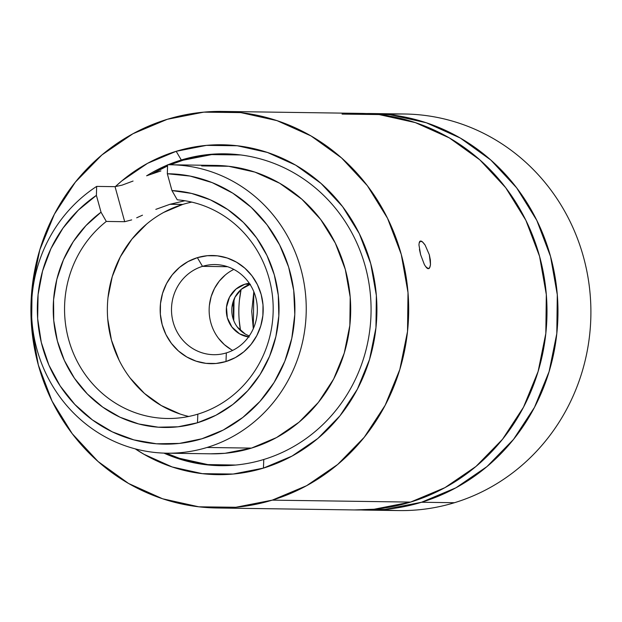 <?xml version="1.0" encoding="UTF-8"?>
<svg xmlns="http://www.w3.org/2000/svg" width="622" height="622" viewBox="0 0 622 622"><rect width="100%" height="100%" fill="white"/><g stroke="black" fill="none" stroke-linecap="round" stroke-linejoin="round"><path stroke-width="0.93" d="M419.181 242.798L420.713 241.118C421.537 240.831 423.014 242.168 425.137 245.115L429.328 254.771L430.494 264.552C430.012 267.561 429.273 268.914 428.286 268.603L425.635 266.581M428.675 268.548L428.286 268.603C427.454 268.891 426.14 267.507 424.328 264.474L420.612 254.662L419.43 249.422M135.262 448.874L143.923 454.254L172.216 466.982L202.344 473.661L233.141 474.042L263.433 468.109L292.037 456.082L317.873 438.44L339.939 415.846L357.386 389.17L369.546 359.446L375.945 327.802L376.357 295.473L370.743 263.689L359.329 233.67L342.559 206.574L321.061 183.443L295.683 165.157L267.382 152.437L237.254 145.758L206.457 145.377L176.174 151.309L147.562 163.329L121.725 180.979L115.319 186.662A164.954 157.117 90.8 0 1 176.174 151.309L181.297 160.002A155.935 148.534 -89.2 0 0 168.033 164.776A155.935 148.534 90.8 0 1 181.297 160.002L183.645 160.041L181.297 160.002A155.935 148.534 90.8 0 1 224.752 153.828A155.935 148.534 90.8 0 1 369.763 288.818A155.935 148.534 90.8 0 1 263.79 459.487L263.433 468.109A164.954 157.117 90.8 0 1 135.269 448.874M167.582 164.954A155.935 148.534 -89.2 0 0 146.784 175.731A155.935 148.534 90.8 0 1 167.582 164.954M163.944 453.119A155.935 148.534 -89.2 0 0 263.79 459.487A155.935 148.534 90.8 0 1 220.336 465.668A155.935 148.534 90.8 0 1 163.944 453.119M388.353 114.534A198.301 188.886 90.8 0 1 587.953 277.124A198.301 188.886 90.8 0 1 454.464 502.716A198.301 188.886 -89.2 0 0 589.228 285.677A198.301 188.886 -89.2 0 0 404.829 114.013L372.803 113.554M366.436 113.546A198.301 188.886 90.8 0 1 371.894 113.546A198.301 188.886 90.8 0 1 556.301 285.21A198.301 188.886 90.8 0 1 421.537 502.249L454.464 502.716L421.537 502.249L385.127 509.387L360.791 509.947M216.992 507.987L355.294 509.954A198.301 188.886 -89.2 0 0 410.559 502.094L272.249 500.135A198.301 188.886 90.8 0 1 216.992 507.987A198.301 188.886 90.8 0 1 32.585 336.323A198.301 188.886 90.8 0 1 167.349 119.284L203.759 112.147L240.784 112.605L277 120.637L311.023 135.938L341.54 157.91L367.377 185.721L387.537 218.291L401.26 254.382L408.009 292.597L407.519 331.464L399.822 369.499L385.197 405.233L364.228 437.305L337.699 464.463L306.646 485.681L272.249 500.135L235.847 507.264L198.815 506.813L162.599 498.782L128.575 483.481L98.066 461.508L72.23 433.697L52.061 401.12L38.339 365.036L31.598 326.822L32.08 287.955L39.785 249.92L54.402 214.178L75.379 182.114L101.899 154.948L132.952 133.738L167.349 119.284A198.301 188.886 90.8 0 1 222.614 111.424A198.301 188.886 90.8 0 1 407.013 283.096A198.301 188.886 90.8 0 1 272.249 500.135L410.559 502.094A198.301 188.886 -89.2 0 0 545.323 285.055A198.301 188.886 -89.2 0 0 360.923 113.391L223.516 111.439M420.612 254.662L418.971 245.029C419.142 242.113 419.718 240.807 420.713 241.118L422.742 242.183L425.137 245.115L429.328 254.771L430.37 260.035L430.494 264.552L429.724 267.553L428.286 268.603M233.74 320.563A103.656 98.735 90.8 0 1 234.043 299.252L233.74 320.563M239.454 300.006L241.103 289.463A103.656 98.735 -89.2 0 0 240.52 330.546L239.206 320.322M354.392 509.939L374.149 509.231L410.559 502.094L444.955 487.64L476.009 466.422L502.537 439.264L523.506 407.2L538.123 371.458L545.828 333.423L546.31 294.556L539.569 256.342L525.847 220.258L505.686 187.681L479.842 159.87L449.333 137.897L415.309 122.596L379.093 114.565L342.069 114.106M366.405 113.546L390.064 114.72L426.288 122.752L460.311 138.053L490.82 160.025L516.657 187.836L536.825 220.413L550.548 256.497L557.289 294.711L556.807 333.579L549.102 371.614L534.485 407.356L513.508 439.42L486.987 466.578L455.934 487.796L421.537 502.249A198.301 188.886 90.8 0 1 366.272 510.11A198.301 188.886 90.8 0 1 360.822 509.947M366.272 510.11L399.207 510.576A198.301 188.886 -89.2 0 0 454.464 502.716A198.301 188.886 90.8 0 1 382.748 509.581M181.297 160.002L176.174 151.309A164.954 157.117 90.8 0 1 370.743 263.689A164.954 157.117 90.8 0 1 263.433 468.109L263.79 459.487A155.935 148.534 -89.2 0 0 365.238 266.239A155.935 148.534 -89.2 0 0 181.297 160.002M420.324 241.165L420.713 241.118M202.5 266.356A45.072 42.926 -89.2 0 0 173.18 322.204A45.072 42.926 -89.2 0 0 226.346 352.907L225.98 361.53A54.083 51.517 90.8 0 1 162.186 324.684A54.083 51.517 90.8 0 1 197.376 257.656L202.5 266.356L227.566 266.706L202.5 266.356A45.072 42.926 90.8 0 1 215.064 264.568A45.072 42.926 90.8 0 1 256.972 303.583A45.072 42.926 90.8 0 1 226.346 352.907A45.072 42.926 90.8 0 1 213.781 354.695A45.072 42.926 90.8 0 1 171.874 315.681A45.072 42.926 90.8 0 1 202.5 266.356L197.376 257.656L187.992 261.598L179.525 267.39L172.286 274.792L166.572 283.539L162.583 293.289L160.484 303.66L160.352 314.258L162.186 324.684L165.926 334.527L171.431 343.406L178.475 350.995L186.802 356.989L196.078 361.157L205.952 363.349L216.052 363.473L225.98 361.53L235.365 357.588L243.832 351.803L251.063 344.394L256.785 335.647L260.773 325.897L262.873 315.525L263.005 304.928L261.17 294.501L257.422 284.658L251.926 275.779L244.881 268.191L236.554 262.204L227.279 258.029L217.397 255.836L207.305 255.712L197.376 257.656A54.083 51.517 90.8 0 1 261.17 294.501A54.083 51.517 90.8 0 1 225.98 361.53L226.346 352.907A45.072 42.926 -89.2 0 0 255.665 297.059A45.072 42.926 -89.2 0 0 202.5 266.356M232.333 270.173L233.818 269.404A45.072 42.926 -89.2 0 0 209.147 309.554A45.072 42.926 -89.2 0 0 232.675 350.396M248.528 336.953A27.041 25.759 90.8 0 1 226.377 312.135A27.041 25.759 90.8 0 1 244.92 284.2L249.943 284.27L244.92 284.2A27.041 25.759 90.8 0 1 249.29 283.29M250.021 284.394A27.041 25.759 -89.2 0 0 231.804 309.88A27.041 25.759 -89.2 0 0 249.29 335.864M240.784 154.956L211.698 154.598L183.101 160.204A155.757 148.363 90.8 0 0 170.311 164.776L183.101 160.204A155.757 148.363 90.8 0 1 226.509 154.031A155.757 148.363 90.8 0 1 240.131 154.886M115.047 186.662L96.659 186.406L115.047 186.662L124.695 221.704L106.308 221.44L101.028 212.195L106.308 221.44A109.519 104.317 -89.2 0 0 75.495 357.961A109.519 104.317 -89.2 0 0 197.835 414.151L197.477 422.766A118.53 112.901 90.8 0 1 64.361 360.433A118.53 112.901 90.8 0 1 101.028 212.195L96.394 195.378L96.659 186.406A144.218 137.369 -89.2 0 0 43.291 367.633A144.218 137.369 -89.2 0 0 207.017 447.475L251.467 448.104L207.017 447.475A144.218 137.369 90.8 0 1 166.82 453.189A144.218 137.369 90.8 0 1 36.449 347.55A144.218 137.369 90.8 0 1 96.659 186.406L96.394 195.378A135.207 128.785 90.8 0 0 86.256 415.131A135.207 128.785 90.8 0 0 287.574 353.747A135.207 128.785 90.8 0 0 167.326 173.748L167.59 164.776A144.218 137.369 90.8 0 1 170.91 164.783A144.218 137.369 90.8 0 1 305.021 289.627A144.218 137.369 90.8 0 1 207.017 447.475A144.218 137.369 -89.2 0 0 304.796 287.9A144.218 137.369 -89.2 0 0 167.59 164.776L167.326 173.748L171.96 190.565L167.326 173.748L190.138 176.08L212.18 182.619L232.768 193.154L251.241 207.359L267.025 224.783L279.612 244.874L288.608 266.986L293.724 290.427L294.797 314.46L291.796 338.314L284.822 361.242L274.084 382.514L259.926 401.454L242.798 417.463L223.251 430.043L201.886 438.782L179.393 443.416L156.48 443.789L133.87 439.886L112.279 431.847L92.398 419.912L74.85 404.463L60.194 385.99L48.889 365.083L41.293 342.395L37.654 318.643L38.082 294.587L42.568 270.99L50.957 248.59L63.001 228.103L78.31 210.174L96.394 195.378L101.028 212.195L85.922 225.638L73.272 241.647L63.483 259.716L56.851 279.301L53.57 299.796L53.749 320.579L57.387 340.996L64.361 360.433L74.461 378.285L87.383 394.006L102.723 407.115L120.007 417.207L138.714 423.971L158.26 427.197L178.055 426.793L197.477 422.766L215.935 415.247L232.861 404.456L247.743 390.725L260.113 374.491L269.59 356.235L275.888 336.525L278.819 315.976L278.283 295.201L274.302 274.854L266.993 255.556L256.591 237.899L243.404 222.419L227.839 209.606L210.384 199.841L191.56 193.426L171.96 190.565L177.239 199.81A109.519 104.317 90.8 0 1 272.661 297.845A109.519 104.317 90.8 0 1 197.835 414.151A109.519 104.317 -89.2 0 0 272.661 297.845A109.519 104.317 -89.2 0 0 177.239 199.81L171.96 190.565A118.53 112.901 90.8 0 1 278.283 295.201A118.53 112.901 90.8 0 1 197.477 422.766L197.835 414.151A109.519 104.317 90.8 0 1 167.318 418.489A109.519 104.317 90.8 0 1 69.656 342.971A109.519 104.317 90.8 0 1 106.308 221.44L124.695 221.704L131.685 219.893L124.695 221.704L115.047 186.662L122.122 185.123M169.923 204.296L182.713 204.428A109.519 104.317 -89.2 0 0 107.404 313.022A109.519 104.317 -89.2 0 0 188.754 416.468M142.485 215.189L136.692 217.793M160.904 170.926L146.605 175.793L160.904 170.926M166.82 453.189L211.278 453.819A144.218 137.369 -89.2 0 0 251.467 448.104A144.218 137.369 -89.2 0 0 349.478 290.256A144.218 137.369 -89.2 0 0 215.367 165.413L170.91 164.783M133.061 181.049L122.083 185.138M191.794 202.111A109.519 104.317 -89.2 0 0 182.713 204.428L170.249 204.195M210.617 453.811L224.993 453.298L251.467 448.104L276.487 437.593L299.073 422.167L318.363 402.411L333.617 379.093L344.246 353.102L349.844 325.438L350.202 297.168L345.296 269.38L335.32 243.132L320.649 219.442L301.857 199.219L279.667 183.233L254.927 172.107L228.585 166.268L201.652 165.934M235.73 465.046L207.818 464.587L179.369 458.282L166.214 453.181A155.757 148.363 90.8 0 0 222.093 465.513A155.757 148.363 90.8 0 0 235.738 465.046M152.079 173.818L167.559 165.942A155.757 148.363 90.8 0 0 152.087 173.818M233.911 154.256L233.095 154.279M245.122 333.936L237.433 327.149M231.959 307.276L235.007 297.215L241.484 289.137L250.409 284.277M231.337 349.657L224.402 344.666L218.532 338.345M209.412 305.223L211.161 296.577L214.481 288.452L219.247 281.167L225.273 274.994M249.282 283.282L244.92 284.2L235.995 289.059L229.518 297.137L226.478 307.198L227.325 317.71L231.952 327.071L239.633 333.858L249.212 337.046M180.085 414.011L161.3 405.56L144.444 393.431L130.177 378.067M119.043 360.076L111.462 340.148L107.738 319.047M108.003 297.58L112.255 276.572L120.334 256.839L131.918 239.128L146.567 224.122M163.718 212.405L182.713 204.428M184.905 200.75L170.086 204.249L155.819 209.365M253.823 291.687L253.302 328.688L251.723 311.288L253.823 291.687M231.889 154.108L227.224 154.038M227.473 465.59L222.093 465.513"/></g></svg>
